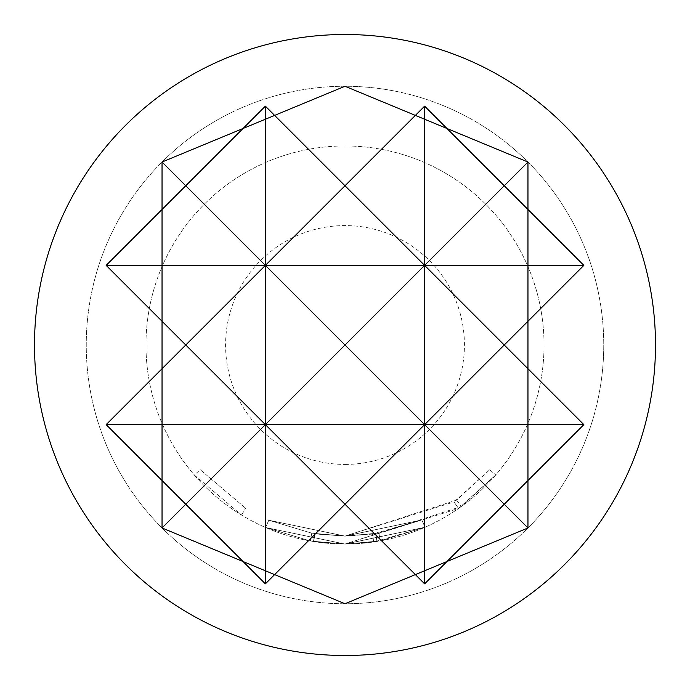 <?xml version="1.0" encoding="UTF-8"?>
<svg xmlns="http://www.w3.org/2000/svg" width="690" height="690" viewBox="0 0 690 690"><rect width="100%" height="100%" fill="white"/><g stroke="black" fill="none" stroke-linecap="round" stroke-linejoin="round"><path stroke-width="0.52" stroke-dasharray="3.45 2.59" d="M194.244 474.962L241.552 515.042L194.244 474.962L200.281 469.761L245.692 508.245L200.281 469.761M377.197 541.417L375.903 533.56L377.189 541.417L344.991 544.039L373.695 541.961L425.023 527.246L345 544.039A199.039 199.039 0 0 0 544.039 345A199.039 199.039 0 0 0 345 145.961A199.039 199.039 0 0 1 544.039 345A199.039 199.039 0 0 1 345 544.039A199.039 199.039 0 0 1 145.961 345A199.039 199.039 0 0 1 345 145.961A199.039 199.039 0 0 0 145.961 345A199.039 199.039 0 0 0 345 544.039L265.598 527.514L345 544.039L265.598 527.514L310.379 541.003L265.598 527.514L310.379 541.003L345 544.108L310.379 541.003L265.598 527.514L345 544.082L310.379 541.003L345 544.048L461.274 506.538L495.756 474.953L458.557 508.47L344.991 544.031L425.023 527.246L345 544.082L380.285 540.882L425.023 527.246L345 544.108L265.598 527.514L345 544.108L310.379 541.003L265.598 527.514L310.379 541.003L345 544.108L425.023 527.246L380.285 540.882L345 544.108L380.285 540.882L425.023 527.246L345 544.082M345 544.108L425.023 527.246L345 544.108M344.991 544.039L425.023 527.246L345 544.039L313.665 541.555L344.983 544.039L313.665 541.555L314.916 533.689L344.991 536.078L268.772 520.217L265.598 527.514L268.772 520.217L345 536.078L421.823 519.95L425.023 527.246L421.823 519.95L345 536.078L421.823 519.95L425.023 527.246L421.823 519.95L345 536.139L311.759 533.163L310.379 541.003L311.759 533.163L268.772 520.217L265.598 527.514L268.772 520.217L311.759 533.163L345 536.139L314.925 533.698L344.983 536.078L456.625 500.077L489.727 469.752L454.011 501.932L458.557 508.47L454.011 501.932L345 536.07L311.759 533.163L310.379 541.003L311.759 533.163L345 536.104L372.548 534.077L421.823 519.95L425.023 527.246L421.823 519.95L345 536.121L421.823 519.95L378.87 533.051L380.285 540.882L378.87 533.051L345 536.087L318.09 534.172L344.991 536.078L268.772 520.217L265.598 527.514L268.772 520.217L311.759 533.163L268.772 520.217L345 536.139L378.87 533.051L345 536.139L372.548 534.077L373.695 541.961M345 603.75A258.75 258.75 0 0 1 86.25 345A258.75 258.75 0 0 1 345 86.25A258.75 258.75 0 0 1 603.75 345A258.75 258.75 0 0 1 345 603.75A258.75 258.75 0 0 0 603.75 345A258.75 258.75 0 0 0 345 86.25A258.75 258.75 0 0 0 86.25 345A258.75 258.75 0 0 0 345 603.75A258.75 258.75 0 0 0 603.75 345A258.75 258.75 0 0 0 345 86.25A258.75 258.75 0 0 0 86.25 345A258.75 258.75 0 0 0 345 603.75M345 34.5A310.5 310.5 0 0 1 655.5 345A310.5 310.5 0 0 1 345 655.5A310.5 310.5 0 0 1 34.5 345A310.5 310.5 0 0 1 345 34.5A310.5 310.5 0 0 0 34.5 345A310.5 310.5 0 0 0 345 655.5A310.5 310.5 0 0 1 34.5 345A310.5 310.5 0 0 1 345 34.5A310.5 310.5 0 0 1 655.5 345A310.5 310.5 0 0 1 345 655.5A310.5 310.5 0 0 0 655.5 345A310.5 310.5 0 0 0 345 34.5A310.5 310.5 0 0 0 34.5 345A310.5 310.5 0 0 0 345 655.5A310.5 310.5 0 0 0 655.5 345A310.5 310.5 0 0 0 345 34.5A310.5 310.5 0 0 0 34.5 345A310.5 310.5 0 0 0 345 655.5A310.5 310.5 0 0 0 655.5 345A310.5 310.5 0 0 0 345 34.5A310.5 310.5 0 0 1 655.5 345A310.5 310.5 0 0 1 345 655.5M345 464.422A119.422 119.422 0 0 0 464.422 345A119.422 119.422 0 0 0 345 225.578A119.422 119.422 0 0 0 225.578 345A119.422 119.422 0 0 0 345 464.422M313.467 541.521L314.726 533.663L313.467 541.521L314.726 533.663L345 536.121L268.772 520.217L265.598 527.514L268.772 520.217L265.598 527.514L268.772 520.217L345 536.121L311.759 533.163L310.379 541.003L311.759 533.163L268.772 520.217L265.598 527.514L268.772 520.217L311.759 533.163L345 536.139L421.823 519.95L425.023 527.246L421.823 519.95L425.023 527.246L421.823 519.95L378.87 533.051L421.823 519.95L425.023 527.246L421.823 519.95L345 536.139L421.823 519.95L425.023 527.246L421.823 519.95L344.991 536.078L375.714 533.594L376.99 541.452L375.903 533.56L372.548 534.077M489.727 469.752L495.756 474.953L489.727 469.752M456.625 500.077L461.274 506.538M313.726 541.564L314.925 533.698M378.87 533.051L380.285 540.882M314.976 533.706L313.657 541.555L314.916 533.689M241.552 515.042L245.692 508.245L241.552 515.042M376.99 541.452L375.722 533.594M376.938 541.46L375.662 533.603"/><path stroke-width="1.03" d="M345 86.25L162.038 162.038L162.038 527.962L345 603.75L527.962 527.962L527.962 162.038L345 86.25M527.962 162.038L504.235 185.765L583.843 265.383L504.235 345L583.843 424.617L504.235 504.235L527.962 527.962M162.038 527.962L185.765 504.235L106.157 424.617L185.765 345L106.157 265.383L185.765 185.765L162.038 162.038M583.843 424.617L265.383 424.617L265.383 265.383L185.765 345L265.383 424.617L185.765 504.235L265.383 583.843L345 504.235L424.617 583.843L504.235 504.235L424.617 424.617L504.235 345L424.617 265.383L504.235 185.765L424.617 106.157L345 185.765L265.383 106.157L185.765 185.765L265.383 265.383L106.157 265.383M424.617 583.843L424.617 424.617L345 504.235L265.383 424.617L106.157 424.617M265.383 583.843L265.383 424.617L345 345L265.383 265.383L345 185.765L424.617 265.383L424.617 106.157M583.843 265.383L424.617 265.383L345 345L424.617 424.617L424.617 265.383L265.383 265.383L265.383 106.157M345 655.5A310.5 310.5 0 0 0 655.5 345A310.5 310.5 0 0 0 345 34.5A310.5 310.5 0 0 0 34.5 345A310.5 310.5 0 0 0 345 655.5"/></g></svg>
